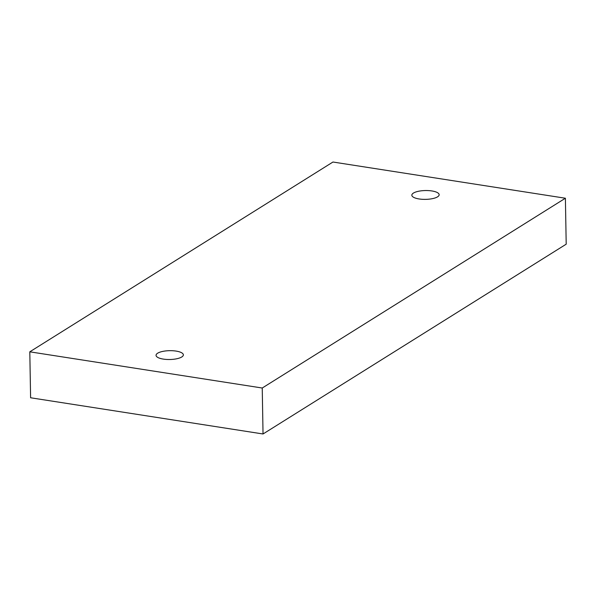 <?xml version="1.0" encoding="UTF-8"?>
<svg xmlns="http://www.w3.org/2000/svg" width="596" height="596" viewBox="0 0 596 596"><rect width="100%" height="100%" fill="white"/><g stroke="black" fill="none" stroke-linecap="round" stroke-linejoin="round"><path stroke-width="0.89" d="M413.423 193.074A13.663 4.418 179 0 1 428.755 190.616A13.663 4.418 179 0 1 439.155 194.713A13.663 4.418 179 0 1 437.561 196.836A13.663 4.418 179 0 1 422.236 199.295A13.663 4.418 179 0 1 411.836 195.19A13.663 4.418 179 0 1 413.423 193.074M157.635 353.212A13.663 4.418 179 0 1 172.959 350.753A13.663 4.418 179 0 1 183.359 354.851A13.663 4.418 179 0 1 181.773 356.974A13.663 4.418 179 0 1 166.448 359.433A13.663 4.418 179 0 1 156.048 355.328A13.663 4.418 179 0 1 157.635 353.212M262.24 388.018L29.8 351.819L332.963 162.023L565.395 198.23L262.24 388.018L263.037 433.977L30.605 397.77L29.8 351.819M565.395 198.23L566.2 244.181L263.037 433.977"/></g></svg>
